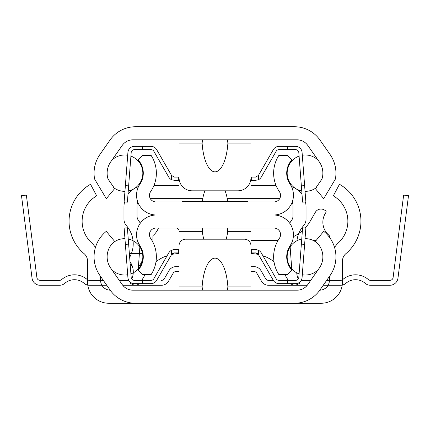 <?xml version="1.0" encoding="UTF-8"?>
<svg xmlns="http://www.w3.org/2000/svg" width="430" height="430" viewBox="0 0 430 430"><rect width="100%" height="100%" fill="white"/><g stroke="black" fill="none" stroke-linecap="round" stroke-linejoin="round"><path stroke-width="0.64" d="M294.491 303.252L135.509 303.252A31.051 31.051 0 0 1 110.075 290.008L99.975 275.587A32.685 32.685 0 0 1 106.296 231.345L114.654 241.397A19.613 19.613 0 0 0 110.682 268.089L122.249 284.601A13.072 13.072 0 0 0 132.956 290.175L297.044 290.175A13.072 13.072 0 0 0 307.751 284.601L319.318 268.089A19.613 19.613 0 0 0 315.346 241.397L323.704 231.345A32.685 32.685 0 0 1 330.025 275.587L319.925 290.008A31.051 31.051 0 0 1 294.491 303.252L321.231 303.252A21.247 21.247 0 0 0 342.473 282.005L342.473 261.091A9.804 9.804 0 0 1 345.935 253.614A42.489 42.489 0 0 0 339.458 184.276L333.325 195.827A29.417 29.417 0 0 1 338.636 242.611A29.417 29.417 0 0 0 334.545 247.395M202.551 290.175L202.111 286.907A34.599 13.072 -90 0 1 215 258.145A34.599 13.072 -90 0 1 227.889 286.907L227.448 290.175M250.953 290.175L250.953 245.724A6.536 6.536 0 0 0 244.412 239.188L185.588 239.188A6.536 6.536 0 0 0 179.047 245.724L179.047 290.175M335.405 179.047L323.704 198.655L315.346 188.603L321.962 179.047L335.405 179.047A32.685 32.685 0 0 0 330.025 154.413L319.925 139.992A31.051 31.051 0 0 0 294.491 126.748L135.509 126.748A31.051 31.051 0 0 0 110.075 139.992L99.975 154.413A32.685 32.685 0 0 0 94.595 179.047L108.037 179.047L114.654 188.603L106.296 198.655L94.595 179.047M108.037 179.047A19.613 19.613 0 0 1 110.682 161.911L122.249 145.399A13.072 13.072 0 0 1 132.956 139.825L297.044 139.825A13.072 13.072 0 0 1 307.751 145.399L319.318 161.911A19.613 19.613 0 0 1 321.962 179.047M179.047 139.825L179.047 177.085L174.397 177.085L171.565 175.451M202.423 201.272L202.767 198.655L179.047 198.655L179.047 184.276M250.953 184.276L250.953 198.655L279.667 198.655M301.36 185.878L302.607 202.175L305.864 201.928L304.623 185.631L301.36 185.878L298.818 152.65A3.268 3.268 0 0 0 295.56 149.629L287.278 149.629L287.278 146.361L278.989 146.361A6.536 6.536 0 0 0 273.329 149.629L258.435 175.451L258.473 179.692L255.603 180.353L251.281 180.353L251.281 177.085L250.953 177.085L250.953 139.825M227.448 139.825L227.889 143.093A34.599 13.072 90 0 1 215 171.855A34.599 13.072 90 0 1 202.111 143.093L202.551 139.825M227.889 143.093L250.953 143.093L250.953 177.74A13.072 13.072 0 0 1 237.876 190.812L192.124 190.812A13.072 13.072 0 0 1 179.047 177.74L179.047 143.093L202.111 143.093M179.047 252.915L174.397 252.915L171.527 254.614L171.527 250.308L174.397 249.647L179.047 249.647M250.953 249.647L255.603 249.647L258.473 250.308L258.473 254.614L255.603 252.915L250.953 252.915M156.671 280.371L171.565 254.549L156.671 280.371A6.536 6.536 0 0 1 151.011 283.639L134.44 283.639A6.536 6.536 0 0 1 127.92 277.603L125.377 244.369L128.64 244.122L127.393 227.825L124.136 228.072L125.377 244.369M304.623 244.369L305.864 228.072L302.607 227.825L301.36 244.122L304.623 244.369L302.08 277.603A6.536 6.536 0 0 1 295.56 283.639L278.989 283.639A6.536 6.536 0 0 1 273.329 280.371L258.435 254.549L273.329 280.371L268.524 280.371A3.268 3.268 0 0 1 265.697 278.742L261.042 270.717A8.17 8.17 0 0 0 253.974 266.643L250.953 266.643M295.56 283.639L287.278 283.639L287.278 280.371L295.56 280.371A3.268 3.268 0 0 0 298.818 277.35L301.36 244.122M258.473 250.308A6.536 6.536 0 0 1 261.268 252.915L276.162 278.737A3.268 3.268 0 0 0 278.989 280.371L287.278 280.371M128.64 244.122L131.182 277.35A3.268 3.268 0 0 0 134.44 280.371L151.011 280.371A3.268 3.268 0 0 0 153.838 278.737L168.732 252.915A6.536 6.536 0 0 1 171.527 250.308M142.722 280.371L142.722 283.639L134.44 283.639M131.182 277.35A3.268 3.268 0 0 0 134.44 280.371A3.268 3.268 0 0 1 131.182 277.35A3.268 3.268 0 0 0 134.44 280.371A3.268 3.268 0 0 1 131.182 277.35A3.268 3.268 0 0 0 134.44 280.371A3.268 3.268 0 0 1 131.182 277.35M295.56 280.371A3.268 3.268 0 0 0 298.818 277.35A3.268 3.268 0 0 1 295.56 280.371M302.193 276.125L302.08 277.603L302.193 276.125M125.377 185.631L127.92 152.397A6.536 6.536 0 0 1 134.44 146.361L151.011 146.361A6.536 6.536 0 0 1 156.671 149.629L171.527 175.386L171.527 179.692A6.536 6.536 0 0 1 168.732 177.085L153.838 151.263A3.268 3.268 0 0 0 151.011 149.629L134.44 149.629A3.268 3.268 0 0 0 131.182 152.65L128.64 185.878L125.377 185.631L124.136 201.928L127.393 202.175L128.64 185.878M251.281 180.353L250.685 180.353M179.315 180.353L174.397 180.353L171.527 179.692M251.281 177.085L255.603 177.085L258.435 175.451M142.722 146.361L142.722 149.629M287.278 149.629L278.989 149.629A3.268 3.268 0 0 0 276.162 151.263L261.268 177.085A6.536 6.536 0 0 1 258.473 179.692M287.278 146.361L295.56 146.361A6.536 6.536 0 0 1 302.08 152.397L304.623 185.631M134.44 149.629A3.268 3.268 0 0 0 131.182 152.65A3.268 3.268 0 0 1 134.44 149.629A3.268 3.268 0 0 0 131.182 152.65A3.268 3.268 0 0 1 134.44 149.629A3.268 3.268 0 0 0 131.182 152.65M298.818 152.65A3.268 3.268 0 0 0 295.56 149.629A3.268 3.268 0 0 1 298.818 152.65A3.268 3.268 0 0 0 295.56 149.629A3.268 3.268 0 0 1 298.818 152.65A3.268 3.268 0 0 0 295.56 149.629M137.831 241.8L139.938 245.874L138.186 270.029A19.613 19.613 0 0 0 139.938 245.874A19.807 19.807 0 0 1 156.359 215L273.641 215A19.807 19.807 0 0 1 290.062 245.874L291.97 242.316M291.814 270.029L290.062 245.874A19.613 19.613 0 0 0 291.814 270.029L287.353 274.49L278.812 274.49A32.685 32.685 0 0 1 279.392 238.317A6.536 6.536 0 0 0 274.007 228.072L155.993 228.072A6.536 6.536 0 0 0 150.607 238.317A32.685 32.685 0 0 1 151.188 274.49L142.647 274.49L138.186 270.029M227.303 228.072L227.706 231.345A27.783 13.072 90 0 1 226.185 239.188M203.815 239.188A27.783 13.072 90 0 1 202.293 231.345L202.697 228.072M250.953 257.489L250.953 228.072M179.047 228.072L179.047 257.489M211.732 201.928L211.732 201.272L182.315 201.272L182.315 201.928M194.199 201.928L194.199 201.272M189.576 201.928L189.576 201.272M247.685 201.928L247.685 201.272L211.732 201.272M240.424 201.928L240.424 201.272M235.801 201.928L235.801 201.272M218.268 201.928L218.268 201.272M225.094 190.812A27.783 13.072 -90 0 1 227.233 198.655L227.577 201.272M202.767 198.655A27.783 13.072 -90 0 1 204.906 190.812M273.641 215L156.359 215A19.807 19.807 0 0 1 139.938 184.126A19.613 19.613 0 0 0 138.186 159.971L142.647 155.51L151.188 155.51A32.685 32.685 0 0 1 150.607 191.683A6.536 6.536 0 0 0 155.993 201.928L274.007 201.928A6.536 6.536 0 0 0 279.392 191.683A32.685 32.685 0 0 1 278.812 155.51L287.353 155.51L291.814 159.971A19.613 19.613 0 0 0 290.062 184.126A19.807 19.807 0 0 1 273.641 215L254.877 215M150.333 198.655L179.047 198.655L179.047 201.928M250.953 177.085L250.953 172.511M179.047 172.511L179.047 177.085M250.953 201.928L250.953 198.655L227.233 198.655M95.455 247.395A29.417 29.417 0 0 0 91.364 242.611A29.417 29.417 0 0 1 96.675 195.827L90.542 184.276A42.489 42.489 0 0 0 84.065 253.614A9.804 9.804 0 0 1 87.526 261.091L87.526 282.005A21.247 21.247 0 0 0 108.769 303.252L135.509 303.252M110.075 290.008L99.975 275.587M132.956 290.175A13.072 13.072 0 0 1 122.249 284.601M319.925 290.008L330.025 275.587M315.346 241.397A19.613 19.613 0 0 1 317.286 243.138A18.173 18.173 0 0 0 305.058 238.666M307.751 284.601A13.072 13.072 0 0 1 297.044 290.175M274.007 228.072A6.536 6.536 0 0 1 279.392 238.317M150.607 238.317A6.536 6.536 0 0 1 155.993 228.072M256.06 252.947A3.268 3.268 0 0 1 257.479 253.506M251.937 252.915L251.937 249.647L255.603 249.647A6.536 6.536 0 0 1 256.672 249.733M257.038 249.808A6.536 6.536 0 0 1 257.651 249.975M278.989 280.371A3.268 3.268 0 0 1 276.162 278.737M172.349 249.975A6.536 6.536 0 0 1 172.962 249.808M173.328 249.733A6.536 6.536 0 0 1 174.397 249.647L178.063 249.647L178.063 252.915M172.521 253.506A3.268 3.268 0 0 1 173.94 252.947M329.401 276.479L329.401 280.371A9.804 9.804 0 0 1 319.812 290.175M100.598 276.479L100.598 280.371A9.804 9.804 0 0 0 110.188 290.175M250.953 185.583L276.092 185.583M292.19 202.127A6.536 6.536 0 0 1 292.954 205.196L292.954 216.295A6.536 6.536 0 0 1 291.707 220.138A40.205 40.205 0 0 0 289.691 223.202M291.524 186.679A21.247 21.247 0 0 1 302.01 194.398M305.461 201.955A21.247 21.247 0 0 1 306.031 206.83L306.031 219.192A9.804 9.804 0 0 1 303.596 225.659A27.455 27.455 0 0 0 296.947 240.719M287.439 259.967A40.205 40.205 0 0 1 286.772 258.349M179.047 185.583L153.908 185.583M143.228 258.349A40.205 40.205 0 0 1 138.594 266.971L133.214 266.971L130.161 264.036M140.309 223.202A40.205 40.205 0 0 0 138.293 220.138A6.536 6.536 0 0 1 137.046 216.295L137.046 205.196A6.536 6.536 0 0 1 137.81 202.127M129.645 257.307A27.455 27.455 0 0 0 126.404 225.659A9.804 9.804 0 0 1 123.969 219.192L123.969 206.83A21.247 21.247 0 0 1 124.539 201.955M127.989 194.398A21.247 21.247 0 0 1 138.476 186.679M250.953 271.545L253.974 271.545A3.268 3.268 0 0 1 256.801 273.174L261.456 281.204A8.17 8.17 0 0 0 268.524 285.273L307.246 285.273M323.242 285.273L340.603 285.273A8.17 8.17 0 0 0 345.94 283.289A14.706 14.706 0 0 1 365.156 283.289A8.17 8.17 0 0 0 370.493 285.273L389.865 285.273A8.17 8.17 0 0 0 397.97 278.14L408.5 195.714L403.636 195.096L393.106 277.517A3.268 3.268 0 0 1 389.865 280.371L370.493 280.371A3.268 3.268 0 0 1 368.36 279.575A19.613 19.613 0 0 0 342.737 279.575A3.268 3.268 0 0 1 340.603 280.371L326.676 280.371M310.713 280.371L301.22 280.371M179.047 271.545L176.026 271.545A3.268 3.268 0 0 0 173.199 273.174L168.544 281.204A8.17 8.17 0 0 1 161.476 285.273L122.754 285.273M161.476 280.371A3.268 3.268 0 0 0 164.303 278.742L168.958 270.717A8.17 8.17 0 0 1 176.026 266.643L179.047 266.643M103.324 280.371L89.397 280.371A3.268 3.268 0 0 1 87.263 279.575A19.613 19.613 0 0 0 61.641 279.575A3.268 3.268 0 0 1 59.507 280.371L40.135 280.371A3.268 3.268 0 0 1 36.894 277.517L26.364 195.096L21.5 195.714L32.03 278.14A8.17 8.17 0 0 0 40.135 285.273L59.507 285.273A8.17 8.17 0 0 0 64.844 283.289A14.706 14.706 0 0 1 84.06 283.289A8.17 8.17 0 0 0 89.397 285.273L106.758 285.273M119.287 280.371L128.78 280.371M139.406 283.639A6.536 6.536 0 0 1 132.021 284.225L130.672 283.445A1.306 1.306 0 0 1 130.064 281.962M129.994 261.816A16.996 16.996 0 0 1 131.741 278.952M129.365 253.635A3.268 3.268 0 0 1 130.016 253.571L143.093 253.571M158.385 228.072A16.996 16.996 0 0 1 153.365 235.21A1.306 1.306 0 0 0 152.897 236.21L152.897 242.192M179.047 229.889A39.221 39.221 0 0 1 177.235 228.072M278.038 240.461A39.221 39.221 0 0 1 276.42 240.494L250.953 240.494M329.401 237.226L329.401 236.21A1.306 1.306 0 0 0 328.934 235.21A16.996 16.996 0 0 1 325.897 212.495A1.306 1.306 0 0 0 325.478 210.619L324.268 209.921A6.536 6.536 0 0 0 315.335 212.312L310.39 220.886A39.221 39.221 0 0 1 305.112 228.018M302.392 230.668A39.221 39.221 0 0 1 293.362 236.65M313.293 240.494L316.098 240.494M298.259 278.952A16.996 16.996 0 0 1 296.743 272.846M299.936 281.962A1.306 1.306 0 0 1 299.328 283.445L297.979 284.225A6.536 6.536 0 0 1 290.594 283.639M284.81 274.49L288.208 280.371M250.953 253.576A39.221 39.221 0 0 1 258.376 254.458M262.88 255.716A39.221 39.221 0 0 1 274.001 261.703M155.999 261.703A39.221 39.221 0 0 1 167.119 255.716M171.624 254.458A39.221 39.221 0 0 1 179.047 253.576M141.792 280.371L145.19 274.49M179.047 286.907L202.111 286.907M227.889 286.907L250.953 286.907M178.719 249.647L178.719 252.915M251.281 249.647L251.281 252.915M251.937 180.353L251.937 177.085M178.063 180.353L178.063 177.085M178.719 180.353L178.719 177.085M250.953 231.345L227.706 231.345M202.293 231.345L179.047 231.345M124.942 238.666A18.173 18.173 0 0 0 124.657 238.666A18.173 18.173 0 0 1 124.942 238.666A18.173 18.173 0 0 0 124.657 238.666A18.173 18.173 0 0 1 124.942 238.666A18.173 18.173 0 0 0 124.657 238.666A18.173 18.173 0 0 1 124.942 238.666A18.173 18.173 0 0 0 112.714 243.138A18.173 18.173 0 0 1 124.657 238.666A18.173 18.173 0 0 0 112.714 243.138A18.173 18.173 0 0 1 124.657 238.666A18.173 18.173 0 0 0 112.714 243.138A18.173 18.173 0 0 1 124.657 238.666A18.173 18.173 0 0 0 112.714 243.138M111.805 269.685A18.173 18.173 0 0 0 127.705 274.754A18.173 18.173 0 0 1 111.805 269.685A18.173 18.173 0 0 0 127.705 274.754A18.173 18.173 0 0 1 111.805 269.685A18.173 18.173 0 0 0 127.705 274.754A18.173 18.173 0 0 1 111.805 269.685A18.173 18.173 0 0 0 127.705 274.754M130.913 273.899A18.173 18.173 0 0 0 128.248 239.021A18.173 18.173 0 0 1 130.913 273.899A18.173 18.173 0 0 0 128.248 239.021A18.173 18.173 0 0 1 130.913 273.899A18.173 18.173 0 0 0 128.248 239.021A18.173 18.173 0 0 1 130.913 273.899A18.173 18.173 0 0 0 128.248 239.021M302.295 274.754A18.173 18.173 0 0 0 318.195 269.685M301.752 239.021A18.173 18.173 0 0 0 299.087 273.899M112.81 186.942A18.173 18.173 0 0 0 124.942 191.334M128.248 190.979A18.173 18.173 0 0 0 130.913 156.101M127.705 155.246A18.173 18.173 0 0 0 111.805 160.315M305.058 191.334A18.173 18.173 0 0 0 317.19 186.942M318.195 160.315A18.173 18.173 0 0 0 302.295 155.246M299.087 156.101A18.173 18.173 0 0 0 301.752 190.979"/></g></svg>
